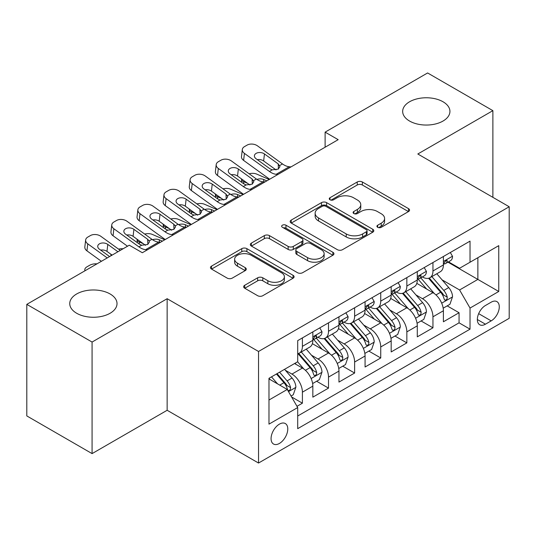 <?xml version="1.0" encoding="UTF-8"?>
<svg xmlns="http://www.w3.org/2000/svg" width="536" height="536" viewBox="0 0 536 536"><rect width="100%" height="100%" fill="white"/><g stroke="black" fill="none" stroke-linecap="round" stroke-linejoin="round"><path stroke-width="0.8" d="M377.672 227.304A2.539 1.467 0 0 0 381.263 227.304L408.492 211.579A3.625 2.09 0 0 0 409.558 210.099A3.625 2.09 0 0 0 408.492 208.625L362.363 181.985A3.625 2.09 0 0 0 357.237 181.985L330.002 197.71A2.539 1.467 0 0 0 329.258 198.742A2.539 1.467 0 0 0 330.002 199.781A2.539 1.467 0 0 0 333.593 199.781L337.117 197.744A11.598 6.693 0 0 1 353.519 197.744L357.365 199.968A11.598 6.693 0 0 1 360.762 204.698A11.598 6.693 0 0 1 357.365 209.435L353.84 211.472A2.539 1.467 0 0 0 353.097 212.504A2.539 1.467 0 0 0 353.84 213.542A2.539 1.467 0 0 0 357.425 213.542L360.949 211.506A11.598 6.693 0 0 1 377.351 211.506L381.197 213.723A11.598 6.693 0 0 1 384.593 218.46A11.598 6.693 0 0 1 381.197 223.197L377.672 225.234A2.539 1.467 0 0 0 376.929 226.266A2.539 1.467 0 0 0 377.672 227.304L377.672 225.234M110.094 293.969A23.631 13.641 0 0 0 84.34 291.008A23.631 13.641 0 0 0 69.747 303.617A23.631 13.641 0 0 0 76.675 313.265A23.631 13.641 0 0 0 102.43 316.22A23.631 13.641 0 0 0 117.016 303.617A23.631 13.641 0 0 0 110.094 293.969M443.011 101.76A23.631 13.641 0 0 0 417.256 98.805A23.631 13.641 0 0 0 402.663 111.408A23.631 13.641 0 0 0 409.584 121.056A23.631 13.641 0 0 0 435.339 124.01A23.631 13.641 0 0 0 449.932 111.408A23.631 13.641 0 0 0 443.011 101.76M279.424 443.44A11.819 6.821 120 0 0 287.142 433.021A11.819 6.821 120 0 0 285.333 423.554A11.819 6.821 120 0 0 279.424 424.137A11.819 6.821 120 0 0 271.705 434.555A11.819 6.821 120 0 0 273.514 444.022A11.819 6.821 120 0 0 279.424 443.44M244.718 285.273A3.625 2.09 0 0 0 243.659 286.753A3.625 2.09 0 0 0 244.718 288.227L257.662 295.705A3.625 2.09 0 0 0 262.787 295.705L293.031 278.244A3.625 2.09 0 0 0 294.096 276.764A3.625 2.09 0 0 0 293.031 275.283L246.902 248.65A3.625 2.09 0 0 0 241.776 248.65L211.532 266.111A3.625 2.09 0 0 0 210.467 267.585A3.625 2.09 0 0 0 211.532 269.065L227.164 278.097A3.625 2.09 0 0 0 232.289 278.097L245.233 270.62A3.625 2.09 0 0 0 246.292 269.139A3.625 2.09 0 0 0 245.233 267.665L237.482 263.183A9.695 5.595 0 0 1 234.641 259.23A9.695 5.595 0 0 1 240.624 254.057A9.695 5.595 0 0 1 251.19 255.27L281.561 272.804A9.695 5.595 0 0 1 284.402 276.764A9.695 5.595 0 0 1 278.419 281.936A9.695 5.595 0 0 1 267.853 280.723L262.787 277.795A3.625 2.09 0 0 0 257.662 277.795L244.718 285.273L244.718 288.227M167.145 298.713L92.078 342.055L26.8 304.368L26.8 415.923L92.078 453.61L167.145 410.275L258.533 463.037L258.533 351.475L167.145 298.713L167.145 410.275M492.879 197.335L492.879 110.651L417.812 153.993L509.2 206.755L258.533 351.475M492.879 110.651L427.601 72.963L325.118 132.137L325.118 147.212M26.8 304.368L129.283 245.2L142.341 252.737L338.176 139.675L325.118 132.137M337.372 249.682A3.625 2.09 0 0 0 342.497 249.682L372.741 232.222A3.625 2.09 0 0 0 373.8 230.741A3.625 2.09 0 0 0 372.741 229.261L326.605 202.628A3.625 2.09 0 0 0 321.479 202.628L291.236 220.088A3.625 2.09 0 0 0 290.177 221.569A3.625 2.09 0 0 0 291.236 223.05L337.372 249.682M283.41 227.854A2.539 1.467 0 0 1 285.983 228.209L285.983 225.194L332.89 252.275A3.625 2.09 0 0 1 333.948 253.756A3.625 2.09 0 0 1 332.89 255.23L302.646 272.69A3.625 2.09 0 0 1 297.52 272.69L251.384 246.058L251.384 243.096A3.625 2.09 0 0 0 250.325 244.577A3.625 2.09 0 0 0 251.384 246.058M251.384 243.096L264.328 235.626A3.625 2.09 0 0 1 269.454 235.626L288.16 246.426A3.625 2.09 0 0 0 293.286 246.426L301.875 241.468A3.625 2.09 0 0 0 302.934 239.994A3.625 2.09 0 0 0 301.875 238.513L282.398 227.264A2.539 1.467 0 0 1 281.655 226.232A2.539 1.467 0 0 1 283.216 224.879A2.539 1.467 0 0 1 285.983 225.194M296.984 406.315L302.405 403.186L291.564 396.928M285.4 370.309L291.959 374.088A14.774 8.529 60 0 1 302.405 392.178L312.843 386.148L312.843 397.156L328.514 388.111L316.629 381.25M311.51 355.234L318.069 359.013A14.774 8.529 60 0 1 328.514 377.103L338.96 371.073L338.96 382.081L354.624 373.036L342.745 366.175M337.62 340.152L344.179 343.938A14.774 8.529 60 0 1 354.624 362.028L365.07 355.998L365.07 367.006L380.734 357.961L368.855 351.1M363.736 325.077L370.289 328.863A14.774 8.529 60 0 1 380.734 346.953L391.18 340.923L391.18 351.931L406.844 342.886L394.965 336.025M389.846 310.002L396.399 313.788A14.774 8.529 60 0 1 406.844 331.878L417.289 325.848L417.289 336.856L432.954 327.811L432.954 316.803A14.774 8.529 -120 0 0 422.509 298.713L415.956 294.927M421.075 320.95L432.954 327.811M312.843 386.148A14.774 8.529 -120 0 0 302.405 368.058L294.565 363.535M338.96 371.073A14.774 8.529 -120 0 0 328.514 352.983L312.367 343.663M365.07 355.998A14.774 8.529 -120 0 0 354.624 337.908L338.477 328.588M391.18 340.923A14.774 8.529 -120 0 0 380.734 322.833L364.587 313.513M417.289 325.848A14.774 8.529 -120 0 0 406.844 307.758L390.697 298.438M491.184 302.183L485.442 305.5A11.45 6.606 120 0 0 477.958 315.59A11.45 6.606 120 0 0 479.713 324.762A11.45 6.606 120 0 0 485.442 324.193L491.184 320.876A11.45 6.606 120 0 0 498.661 310.786A11.45 6.606 120 0 0 496.906 301.614A11.45 6.606 120 0 0 491.184 302.183M258.533 463.037L509.2 318.317L509.2 206.755M268.978 400.017L287.256 389.464L297.701 407.554L297.701 428.666L470.032 329.164L470.032 308.059L459.587 289.969L442.066 279.852M297.701 407.554L268.978 424.137L268.978 378.309L297.701 361.726L297.701 340.621L470.032 241.126L470.032 262.231L498.755 245.649L498.755 291.477L470.032 308.059M317.928 337.231L318.069 337.305A14.774 8.529 60 0 0 325.453 338.042L335.898 332.012A14.774 8.529 -120 0 0 338.96 325.245L338.96 316.803M344.045 322.156L344.179 322.23A14.774 8.529 60 0 0 351.562 322.967L362.008 316.937A14.774 8.529 -120 0 0 365.07 310.17L365.07 301.728M370.155 307.081L370.289 307.155A14.774 8.529 60 0 0 377.672 307.892L388.118 301.862A14.774 8.529 -120 0 0 391.18 295.095L391.18 286.653M396.265 292.006L396.399 292.08A14.774 8.529 60 0 0 403.789 292.817L414.228 286.787A14.774 8.529 -120 0 0 417.289 280.02L417.289 271.578M297.701 416.003L459.064 322.833L459.064 312.736L443.399 321.781L443.399 310.773A14.774 8.529 -120 0 0 432.954 292.683L416.807 283.363M422.375 276.931L422.509 277.005A14.774 8.529 -120 0 0 429.899 277.742A14.774 8.529 -120 0 0 432.954 270.975L432.954 262.533M429.899 277.742L440.344 271.712A14.774 8.529 -120 0 0 443.399 264.945L443.399 256.503M302.405 337.908L302.405 346.35A14.774 8.529 60 0 1 299.343 353.117A14.774 8.529 60 0 1 297.701 353.713M299.343 353.117L309.788 347.087A14.774 8.529 -120 0 0 312.843 340.32L312.843 331.878M328.514 322.833L328.514 331.275A14.774 8.529 60 0 1 325.453 338.042M354.624 307.758L354.624 316.2A14.774 8.529 60 0 1 351.562 322.967M380.734 292.683L380.734 301.125A14.774 8.529 60 0 1 377.672 307.892M406.844 277.608L406.844 286.05A14.774 8.529 60 0 1 403.789 292.817M406.844 331.878L406.844 342.886M380.734 346.953L380.734 357.961M354.624 362.028L354.624 373.036M328.514 377.103L328.514 388.111M302.405 392.178L302.405 403.186M287.256 389.464L268.978 378.912M459.587 289.969L477.864 279.417L477.864 257.709L498.755 245.649M447.962 262.158L498.755 291.477M448.485 261.856L459.587 268.261L470.032 262.231M92.078 342.055L92.078 453.61M447.185 305.875L459.064 312.736M459.064 322.833L470.032 329.164M378.691 227.659L381.197 226.212A11.598 6.693 0 0 0 384.593 221.475L384.593 218.46M360.762 204.698L360.762 207.713A11.598 6.693 0 0 1 357.365 212.45L354.852 213.898M408.445 211.606L362.363 185A3.625 2.09 0 0 0 357.237 185L331.02 200.136M372.694 232.249L326.605 205.643A3.625 2.09 0 0 0 321.479 205.643L291.289 223.077M366.336 231.78A2.539 1.467 0 0 0 367.073 230.741A2.539 1.467 0 0 0 366.336 229.71L325.841 206.327A2.539 1.467 0 0 0 322.25 206.327L318.531 208.47A11.598 6.693 0 0 0 315.135 213.207A11.598 6.693 0 0 0 318.531 217.944L346.216 233.924A11.598 6.693 0 0 0 362.617 233.924L366.336 231.78L366.336 234.795A2.539 1.467 0 0 0 367.073 233.756L367.073 230.741M315.135 213.207L315.135 216.222A11.598 6.693 0 0 0 318.531 220.959L318.531 217.944M366.336 234.795L362.617 236.939A11.598 6.693 0 0 1 346.216 236.939L318.531 220.959M251.431 246.084L264.328 238.641L264.328 235.626M302.934 239.994L302.934 243.009A3.625 2.09 0 0 1 301.875 244.483L293.286 249.441A3.625 2.09 0 0 1 288.16 249.441L269.454 238.641A3.625 2.09 0 0 0 264.328 238.641M285.983 228.209L332.836 255.263M307.577 257.635A9.695 5.595 0 0 0 318.143 258.848A9.695 5.595 0 0 0 324.126 253.675A9.695 5.595 0 0 0 321.292 249.722L310.585 243.545A3.625 2.09 0 0 0 305.46 243.545L296.877 248.496A3.625 2.09 0 0 0 295.818 249.977A3.625 2.09 0 0 0 296.877 251.458L307.577 257.635L307.577 260.65A9.695 5.595 0 0 0 318.143 261.863A9.695 5.595 0 0 0 324.126 256.69L324.126 253.675M295.818 249.977L295.818 252.992A3.625 2.09 0 0 0 296.877 254.473L296.877 251.458M307.577 260.65L296.877 254.473M284.402 276.764L284.402 279.779A9.695 5.595 0 0 1 278.419 284.951A9.695 5.595 0 0 1 267.853 283.738L262.787 280.81A3.625 2.09 0 0 0 257.662 280.81L244.771 288.261M234.641 259.23L234.641 262.245A9.695 5.595 0 0 0 237.482 266.198L237.482 263.183M245.186 270.647L237.482 266.198M292.984 278.271L246.902 251.665A3.625 2.09 0 0 0 241.776 251.665L211.579 269.099M443.178 308.187L449.925 304.294L452.538 296.756A9.789 5.648 -120 0 0 448.726 287.564L436.8 273.755M269.206 179.493L256.664 174.079A7.383 3.698 -5.9 0 0 249.106 173.758M434.408 293.641L420.773 277.856M247.666 183.366L243.612 181.617L243.84 183.868M426.649 289.045L418.737 279.879A23.45 13.541 -120 0 0 418.006 279.062M428.565 278.271L440.632 292.241A9.789 5.648 60 0 1 444.123 298.981L444.833 300.14L446.153 299.952L447.044 298.88L447.258 297.172A9.789 5.648 -120 0 0 443.768 290.432L431.835 276.616M429.276 278.043L442.24 293.051A4.985 2.881 60 0 1 443.5 295.001L447.258 297.172M241.495 178.903A7.383 3.698 -5.9 0 0 241.488 179.359A7.383 3.698 -5.9 0 0 243.612 181.617M256.918 179.393A5.909 2.955 174.1 0 1 263.638 179.46L266.861 180.846M277.956 174.435L276.181 174.287A18.465 10.66 60 0 1 269.434 171.473L244.429 153.39L243.612 160.398A7.383 4.764 -173.3 0 1 241.495 156.525L242.312 149.517A7.383 4.764 6.7 0 0 244.429 153.39M269.682 179.218A27.698 15.993 60 0 1 268.616 178.481L243.612 160.398M450.32 252.51L452.538 256.355A9.789 5.648 60 0 1 450.515 260.684L445.55 263.545A9.789 5.648 -120 0 0 447.258 261.293L447.051 260.422L445.825 260.67L444.123 263.102A9.789 5.648 60 0 1 443.399 264.496M291.015 166.897L289.239 166.75A18.465 10.66 60 0 1 282.485 163.936L257.481 145.852A7.383 4.764 6.7 0 0 247.083 145.122L244.47 146.63A7.383 4.764 6.7 0 0 242.312 149.517M278.425 169.001L278.211 163.902L279.96 166.622L278.231 169.121L272.241 169.852L269.856 168.726L256.108 158.777A5.909 3.812 -173.3 0 1 254.412 155.681A5.909 3.812 -173.3 0 1 256.134 153.37A5.909 3.812 -173.3 0 1 264.462 153.953L263.638 160.961L276.047 169.932M263.638 160.961A5.909 3.812 6.7 0 0 257.327 159.661M278.211 163.902L264.462 153.953M443.728 264.007L443.768 264.007A9.789 5.648 -120 0 0 445.55 263.545M417.068 323.262L423.815 319.369L426.428 311.831A9.789 5.648 -120 0 0 422.616 302.639L410.683 288.83M243.096 194.568L230.554 189.154A7.383 3.698 -5.9 0 0 222.996 188.833M408.298 308.716L394.663 292.931M221.556 198.441L217.502 196.692L217.73 198.943M400.539 304.12L392.62 294.954A23.45 13.541 -120 0 0 391.896 294.137M402.456 293.346L414.522 307.316A9.789 5.648 60 0 1 418.013 314.056L418.723 315.215L420.043 315.027L420.928 313.955L421.142 312.247A9.789 5.648 -120 0 0 417.658 305.507L405.725 291.691M403.166 293.118L416.13 308.126A4.985 2.881 60 0 1 417.39 310.076L421.142 312.247M215.385 193.978A7.383 3.698 -5.9 0 0 215.378 194.434A7.383 3.698 -5.9 0 0 217.502 196.692M230.808 194.468A5.909 2.955 174.1 0 1 237.528 194.535L240.744 195.921M390.958 338.337L397.705 334.444L400.318 326.906A9.789 5.648 -120 0 0 396.506 317.714L384.573 303.905M216.986 209.643L204.444 204.229A7.383 3.698 -5.9 0 0 196.886 203.908M382.188 323.791L368.547 308.006M195.446 213.516L191.386 211.767L191.62 214.018M374.423 319.195L366.51 310.029A23.45 13.541 -120 0 0 365.787 309.212M376.346 308.421L388.412 322.391A9.789 5.648 60 0 1 391.903 329.131L392.613 330.29L393.933 330.102L394.818 329.03L395.032 327.322A9.789 5.648 -120 0 0 391.541 320.582L379.615 306.766M377.056 308.193L390.02 323.201A4.985 2.881 60 0 1 391.273 325.151L395.032 327.322M189.275 209.053A7.383 3.698 -5.9 0 0 189.262 209.509A7.383 3.698 -5.9 0 0 191.386 211.767M204.698 209.543A5.909 2.955 174.1 0 1 211.419 209.61L214.635 210.996M364.849 353.412L371.595 349.519L374.208 341.981A9.789 5.648 -120 0 0 370.396 332.796L358.463 318.98M190.876 224.718L178.334 219.304A7.383 3.698 -5.9 0 0 170.776 218.983M356.072 338.866L342.437 323.081M169.336 228.591L165.276 226.842L165.51 229.093M348.313 334.27L340.4 325.104A23.45 13.541 -120 0 0 339.677 324.287M350.236 323.496L362.303 337.466A9.789 5.648 60 0 1 365.787 344.206L366.503 345.365L367.823 345.177L368.708 344.105L368.922 342.397A9.789 5.648 -120 0 0 365.431 335.657L353.505 321.841M350.946 323.268L363.911 338.276A4.985 2.881 60 0 1 365.163 340.226L368.922 342.397M163.165 224.128A7.383 3.698 -5.9 0 0 163.152 224.584A7.383 3.698 -5.9 0 0 165.276 226.842M178.589 224.618A5.909 2.955 174.1 0 1 185.309 224.685L188.525 226.071M338.739 368.487L345.486 364.594L348.092 357.056A9.789 5.648 -120 0 0 344.286 347.871L332.354 334.055M164.766 239.793L152.224 234.379A7.383 3.698 -5.9 0 0 144.666 234.058M329.962 353.941L316.327 338.156M143.226 243.666L139.166 241.917L139.4 244.168M322.203 349.345L314.29 340.179A23.45 13.541 -120 0 0 313.567 339.362M324.119 338.571L336.193 352.541A9.789 5.648 60 0 1 339.677 359.281L340.387 360.44L341.713 360.252L342.598 359.18L342.812 357.472A9.789 5.648 -120 0 0 339.322 350.732L327.396 336.916M324.829 338.343L337.801 353.351A4.985 2.881 60 0 1 339.054 355.301L342.812 357.472M137.049 239.203A7.383 3.698 -5.9 0 0 137.042 239.659A7.383 3.698 -5.9 0 0 139.166 241.917M152.472 239.693A5.909 2.955 174.1 0 1 159.199 239.76L162.415 241.146M251.846 189.51L250.071 189.362A18.465 10.66 60 0 1 243.324 186.548L218.32 168.465L217.502 175.473A7.383 4.764 -173.3 0 1 215.385 171.6L216.202 164.592A7.383 4.764 6.7 0 0 218.32 168.465M243.572 194.293A27.698 15.993 60 0 1 242.5 193.556L217.502 175.473M424.211 267.585L426.428 271.43A9.789 5.648 60 0 1 424.405 275.759L419.44 278.62A9.789 5.648 -120 0 0 421.142 276.368L420.941 275.497L419.715 275.745L418.013 278.177A9.789 5.648 60 0 1 417.289 279.571M264.905 181.972L263.129 181.825A18.465 10.66 60 0 1 256.375 179.011L231.371 160.927A7.383 4.764 6.7 0 0 220.973 160.197L218.36 161.704A7.383 4.764 6.7 0 0 216.202 164.592M252.315 184.076L252.101 178.977L253.85 181.697L252.121 184.196L246.131 184.927L243.746 183.801L229.991 173.852A5.909 3.812 -173.3 0 1 228.303 170.756A5.909 3.812 -173.3 0 1 230.024 168.445A5.909 3.812 -173.3 0 1 238.346 169.028L237.528 176.036L249.937 185.007M237.528 176.036A5.909 3.812 6.7 0 0 231.217 174.736M252.101 178.977L238.346 169.028M417.618 279.082L417.658 279.082A9.789 5.648 -120 0 0 419.44 278.62M225.736 204.585L223.961 204.437A18.465 10.66 60 0 1 217.207 201.623L192.21 183.54L191.386 190.548A7.383 4.764 -173.3 0 1 189.275 186.675L190.092 179.667A7.383 4.764 6.7 0 0 192.21 183.54M217.462 209.368A27.698 15.993 60 0 1 216.39 208.631L191.386 190.548M398.101 282.66L400.318 286.505A9.789 5.648 60 0 1 398.288 290.834L393.33 293.695A9.789 5.648 -120 0 0 395.032 291.443L394.824 290.572L393.605 290.82L391.903 293.252A9.789 5.648 60 0 1 391.18 294.646M238.795 197.047L237.019 196.9A18.465 10.66 60 0 1 230.266 194.086L205.261 176.002A7.383 4.764 6.7 0 0 194.856 175.272L192.25 176.78A7.383 4.764 6.7 0 0 190.092 179.667M226.199 199.151L225.991 194.052L227.74 196.772L226.011 199.271L220.021 200.002L217.636 198.876L203.881 188.927A5.909 3.812 -173.3 0 1 202.193 185.831A5.909 3.812 -173.3 0 1 203.915 183.52A5.909 3.812 -173.3 0 1 212.236 184.103L211.419 191.111L223.827 200.082M211.419 191.111A5.909 3.812 6.7 0 0 205.107 189.811M225.991 194.052L212.236 184.103M391.508 294.157L391.541 294.157A9.789 5.648 -120 0 0 393.33 293.695M199.626 219.66L197.851 219.512A18.465 10.66 60 0 1 191.097 216.698L166.093 198.615L165.276 205.623A7.383 4.764 -173.3 0 1 163.165 201.75L163.983 194.742A7.383 4.764 6.7 0 0 166.093 198.615M191.345 224.443A27.698 15.993 60 0 1 190.28 223.706L165.276 205.623M371.984 297.735L374.208 301.58A9.789 5.648 60 0 1 372.178 305.909L367.22 308.77A9.789 5.648 -120 0 0 368.922 306.518L368.714 305.647L367.495 305.895L365.787 308.327A9.789 5.648 60 0 1 365.07 309.721M212.685 212.122L210.903 211.975A18.465 10.66 60 0 1 204.156 209.161L179.151 191.077A7.383 4.764 6.7 0 0 168.746 190.347L166.14 191.855A7.383 4.764 6.7 0 0 163.983 194.742M200.089 214.226L199.881 209.127L201.63 211.847L199.901 214.346L193.911 215.077L191.526 213.951L177.771 204.002A5.909 3.812 -173.3 0 1 176.083 200.906A5.909 3.812 -173.3 0 1 177.805 198.595A5.909 3.812 -173.3 0 1 186.126 199.178L185.309 206.186L197.717 215.157M185.309 206.186A5.909 3.812 6.7 0 0 178.99 204.886M199.881 209.127L186.126 199.178M365.391 309.232L365.431 309.232A9.789 5.648 -120 0 0 367.22 308.77M173.517 234.735L171.741 234.587A18.465 10.66 60 0 1 164.988 231.773L139.983 213.69L139.166 220.698A7.383 4.764 -173.3 0 1 137.055 216.825L137.873 209.817A7.383 4.764 6.7 0 0 139.983 213.69M165.235 239.518A27.698 15.993 60 0 1 164.17 238.781L139.166 220.698M345.874 312.81L348.092 316.655A9.789 5.648 60 0 1 346.068 320.984L341.11 323.845A9.789 5.648 -120 0 0 342.812 321.593L342.605 320.722L341.385 320.97L339.677 323.402A9.789 5.648 60 0 1 338.96 324.796M186.568 227.197L184.793 227.05A18.465 10.66 60 0 1 178.046 224.236L153.041 206.152A7.383 4.764 6.7 0 0 142.636 205.422L140.023 206.93A7.383 4.764 6.7 0 0 137.873 209.817M173.979 229.301L173.771 224.202L175.232 225.857L175.513 226.922L173.791 229.421L167.802 230.152L165.41 229.026L151.661 219.077A5.909 3.812 -173.3 0 1 149.973 215.981A5.909 3.812 -173.3 0 1 151.695 213.67A5.909 3.812 -173.3 0 1 160.016 214.253L159.199 221.261L171.607 230.232M159.199 221.261A5.909 3.812 6.7 0 0 152.881 219.961M173.771 224.202L160.016 214.253M339.281 324.307L339.322 324.307A9.789 5.648 -120 0 0 341.11 323.845M312.629 383.562L319.376 379.669L321.982 372.131A9.789 5.648 -120 0 0 318.17 362.946L306.244 349.13M303.852 369.016L297.607 361.787M296.093 364.42L295.075 363.24M298.009 353.646L310.076 367.616A9.789 5.648 60 0 1 313.567 374.356L314.277 375.515L315.604 375.327L316.488 374.255L316.702 372.547A9.789 5.648 -120 0 0 313.212 365.807L301.279 351.991M298.72 353.418L311.684 368.426A4.985 2.881 60 0 1 312.944 370.376L316.702 372.547M110.939 254.278A7.383 3.698 -5.9 0 0 110.932 254.734A7.383 3.698 -5.9 0 0 111.247 255.612M123.113 248.764A7.383 3.698 -5.9 0 0 118.556 249.133M147.407 249.81L145.625 249.662A18.465 10.66 60 0 1 138.878 246.848L113.873 228.765L113.056 235.773A7.383 4.764 -173.3 0 1 110.945 231.9L111.763 224.892A7.383 4.764 6.7 0 0 113.873 228.765M127.508 246.225L113.056 235.773M319.764 327.885L321.982 331.73A9.789 5.648 60 0 1 319.959 336.059L314.994 338.92A9.789 5.648 -120 0 0 316.702 336.668L316.495 335.797L315.269 336.045L313.567 338.477A9.789 5.648 60 0 1 312.843 339.871M160.458 242.272L158.683 242.125A18.465 10.66 60 0 1 151.929 239.311L126.931 221.227A7.383 4.764 6.7 0 0 116.526 220.497L113.913 222.005A7.383 4.764 6.7 0 0 111.763 224.892M147.869 244.376L147.655 239.277L149.122 240.932L149.403 241.997L147.681 244.496L141.692 245.227L139.3 244.101L125.551 234.152A5.909 3.812 -173.3 0 1 123.856 231.056A5.909 3.812 -173.3 0 1 125.585 228.745A5.909 3.812 -173.3 0 1 133.906 229.328L133.089 236.336L145.497 245.307M133.089 236.336A5.909 3.812 6.7 0 0 126.771 235.036M147.655 239.277L133.906 229.328M313.171 339.382L313.212 339.382A9.789 5.648 -120 0 0 314.994 338.92M291.041 396.024L293.266 394.744L295.872 387.206A9.789 5.648 -120 0 0 292.06 378.021L284.549 369.324M277.541 383.856L271.497 376.862M269.983 379.495L268.978 378.336M276.455 373.994L283.966 382.691A9.789 5.648 60 0 1 287.457 389.431L288.167 390.59L289.487 390.402L290.378 389.33L290.592 387.622A9.789 5.648 -120 0 0 287.102 380.882L279.591 372.185M277.058 373.646L285.574 383.501A4.985 2.881 60 0 1 286.834 385.451L290.592 387.622M85.137 270.687A7.383 3.698 -5.9 0 1 84.822 269.809A7.383 3.698 -5.9 0 1 86.986 266.814L89.599 265.307A7.383 3.698 -5.9 0 1 97.003 263.839M107.24 257.93L87.763 243.84L86.946 250.848A7.383 4.764 -173.3 0 1 84.829 246.975L85.653 239.967A7.383 4.764 6.7 0 0 87.763 243.84M101.398 261.3L86.946 250.848M120.292 250.392L100.822 236.302A7.383 4.764 6.7 0 0 90.416 235.572L87.804 237.08A7.383 4.764 6.7 0 0 85.653 239.967M109.592 256.57L99.441 249.227A5.909 3.812 -173.3 0 1 97.746 246.131A5.909 3.812 -173.3 0 1 99.475 243.82A5.909 3.812 -173.3 0 1 107.796 244.403L106.979 251.411L112.104 255.116M106.979 251.411A5.909 3.812 6.7 0 0 100.661 250.111M117.947 251.746L107.796 244.403M291.959 374.088L302.405 368.058M318.069 359.013L328.514 352.983M344.179 343.938L354.624 337.908M370.289 328.863L380.734 322.833M396.399 313.788L406.844 307.758M422.509 298.713L432.954 292.683M432.954 270.975L443.399 264.945M302.405 346.35L312.843 340.32M328.514 331.275L338.96 325.245M354.624 316.2L365.07 310.17M380.734 301.125L391.18 295.095M406.844 286.05L417.289 280.02M432.954 316.803L443.399 310.773M478.661 313.647L491.184 320.876M477.342 319.516L485.442 324.193M381.197 226.212L381.197 223.197M353.84 213.542L353.84 211.472M357.365 212.45L357.365 209.435M330.002 199.781L330.002 197.71M357.237 185L357.237 181.985M362.363 185L362.363 181.985M408.492 211.579L408.492 208.625M291.236 223.05L291.236 220.088M321.479 205.643L321.479 202.628M326.605 205.643L326.605 202.628M372.741 232.222L372.741 229.261M346.216 236.939L346.216 233.924M362.617 236.939L362.617 233.924M269.454 238.641L269.454 235.626M288.16 249.441L288.16 246.426M293.286 249.441L293.286 246.426M301.875 244.483L301.875 241.468M332.89 255.23L332.89 252.275M257.662 280.81L257.662 277.795M262.787 280.81L262.787 277.795M267.853 283.738L267.853 280.723M245.233 270.62L245.233 267.665M211.532 269.065L211.532 266.111M241.776 251.665L241.776 248.65M246.902 251.665L246.902 248.65M293.031 278.244L293.031 275.283M441.691 303.168L452.471 296.944M443.768 290.432L448.726 287.564M435.969 294.934L440.632 292.241M263.638 179.46L263.893 181.885M452.471 256.242L443.399 261.481M272.241 169.852L269.434 171.473M282.485 163.936L279.671 165.557M289.239 166.75L276.181 174.287M445.992 260.563L447.258 261.293M415.574 318.243L426.361 312.019M417.658 305.507L422.616 302.639M409.852 310.009L414.522 307.316M237.528 194.535L237.783 196.96M389.464 333.318L400.251 327.094M391.541 320.582L396.506 317.714M383.743 325.084L388.412 322.391M211.419 209.61L211.666 212.035M363.354 348.393L374.141 342.169M365.431 335.657L370.396 332.796M357.633 340.159L362.303 337.466M185.309 224.685L185.556 227.11M337.245 363.468L348.032 357.244M339.322 350.732L344.286 347.871M331.523 355.234L336.193 352.541M159.199 239.76L159.447 242.185M426.361 271.317L417.289 276.556M246.131 184.927L243.324 186.548M256.375 179.011L253.561 180.632M263.129 181.825L250.071 189.362M419.882 275.638L421.142 276.368M400.251 286.392L391.18 291.631M220.021 200.002L217.207 201.623M230.266 194.086L227.452 195.707M237.019 196.9L223.961 204.437M393.772 290.713L395.032 291.443M374.141 301.466L365.07 306.706M193.911 215.077L191.097 216.698M204.156 209.161L201.342 210.782M210.903 211.975L197.851 219.512M367.656 305.788L368.922 306.518M348.032 316.541L338.96 321.781M167.802 230.152L164.988 231.773M178.046 224.236L175.232 225.857M184.793 227.05L171.741 234.587M341.546 320.863L342.812 321.593M311.135 378.543L321.922 372.319M313.212 365.807L318.17 362.946M305.413 370.309L310.076 367.616M321.922 331.617L312.843 336.856M141.692 245.227L138.878 246.848M151.929 239.311L149.122 240.932M158.683 242.125L145.625 249.662M315.436 335.938L316.702 336.668M288.495 391.615L295.805 387.394M287.102 380.882L292.06 378.021M279.745 385.129L283.966 382.691M241.488 179.359L241.796 182.394M215.378 194.434L215.686 197.469M189.262 209.509L189.577 212.544M163.152 224.584L163.467 227.619M137.042 239.659L137.357 242.694M110.932 254.734L111.032 255.732M84.822 269.809L84.922 270.807"/></g></svg>
